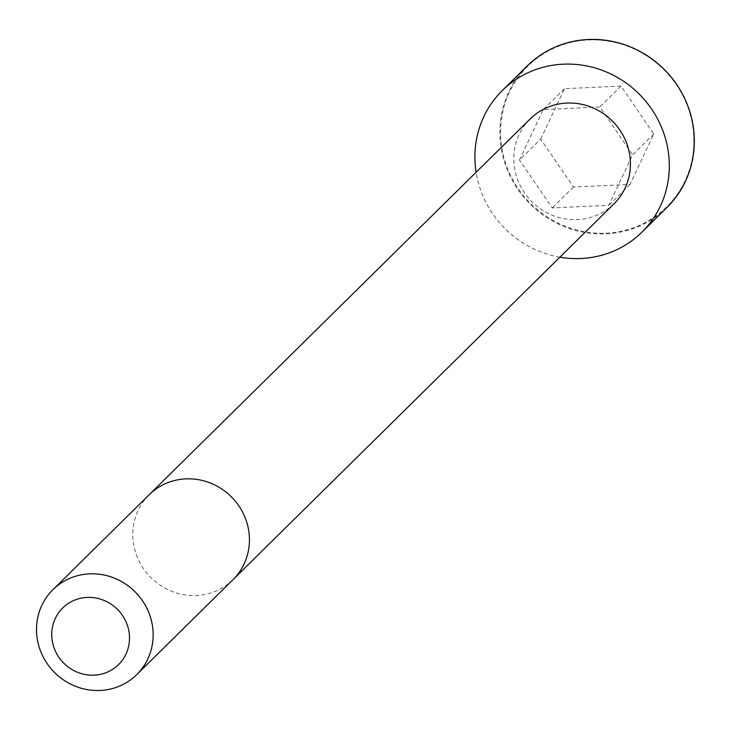 <?xml version="1.0" encoding="UTF-8"?>
<svg xmlns="http://www.w3.org/2000/svg" width="730" height="730" viewBox="0 0 730 730"><rect width="100%" height="100%" fill="white"/><g stroke="black" fill="none" stroke-linecap="round" stroke-linejoin="round"><path stroke-width="0.55" stroke-dasharray="3.65 2.74" d="M613.994 203.807A59.641 56.976 45.4 0 1 531.549 201.361A59.641 56.976 45.4 0 1 530.226 118.88M559.883 257.188A99.435 94.991 45.4 0 1 476.115 172.262M540.665 139.147L564.472 88.686L621.038 86.113L653.788 133.992L629.981 184.444L573.424 187.026L540.665 139.147L519.486 160.043L543.284 109.582L599.85 107.009L632.609 154.888L608.802 205.34L552.236 207.922L519.486 160.043M564.472 88.686L543.284 109.582M621.038 86.113L599.85 107.009M653.788 133.992L632.609 154.888M629.981 184.444L608.802 205.34M573.424 187.026L552.236 207.922M233.016 579.647A59.659 56.995 45.4 0 1 150.535 577.202A59.659 56.995 45.4 0 1 149.212 494.703M666.946 207.475A99.435 94.991 45.4 0 1 529.487 203.387A99.435 94.991 45.4 0 1 527.279 65.892M588.435 39.931A98.888 94.462 45.4 0 1 684.995 181.086A98.888 94.462 45.4 0 1 518.254 188.678A98.888 94.462 45.4 0 1 588.435 39.931"/><path stroke-width="1.09" d="M233.016 579.647A59.659 56.995 45.4 0 0 243.729 514.422A59.659 56.995 45.4 0 0 185.812 478.871A59.659 56.995 45.4 0 0 149.212 494.703L530.226 118.88A59.641 56.976 45.4 0 1 566.808 103.067A59.641 56.976 45.4 0 1 624.707 138.6A59.641 56.976 45.4 0 1 613.994 203.807L136.72 674.639A59.659 56.995 45.4 0 1 54.239 672.193A59.659 56.995 45.4 0 1 52.916 589.694A59.659 56.995 45.4 0 1 89.516 573.862A59.659 56.995 45.4 0 1 147.433 609.404A59.659 56.995 45.4 0 1 136.72 674.639M476.115 172.262A99.435 94.991 45.4 0 1 502.277 90.556A99.435 94.991 45.4 0 1 563.268 64.176A99.435 94.991 45.4 0 1 659.801 123.416A99.435 94.991 45.4 0 1 641.944 232.14A99.435 94.991 45.4 0 1 559.883 257.188M87.098 597.423A39.776 37.996 45.4 0 1 125.934 654.199A39.776 37.996 45.4 0 1 58.865 657.255A39.776 37.996 45.4 0 1 87.098 597.423M502.277 90.556L527.279 65.892A99.435 94.991 45.4 0 1 588.27 39.511A99.435 94.991 45.4 0 1 684.804 98.751A99.435 94.991 45.4 0 1 666.946 207.475L641.944 232.14M149.212 494.703L52.916 589.694M666.946 207.475C688.144 185.593 696.977 159.076 693.445 127.923C690.398 106.708 681.491 88.075 666.745 72.024C644.937 49.585 618.784 38.745 588.298 39.502C564.463 40.853 544.124 49.649 527.279 65.892"/></g></svg>
